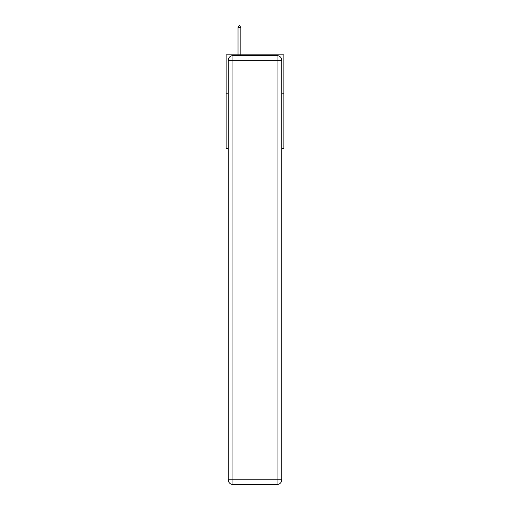 <?xml version="1.0" encoding="UTF-8"?>
<svg xmlns="http://www.w3.org/2000/svg" width="510" height="510" viewBox="0 0 510 510"><rect width="100%" height="100%" fill="white"/><g stroke="black" fill="none" stroke-linecap="round" stroke-linejoin="round"><path stroke-width="0.76" d="M228.257 93.84L226.147 93.84L226.147 54.85L283.853 54.85L283.853 148.423L281.743 148.423M226.147 93.84L226.147 148.423L228.257 148.423M283.853 93.84L281.743 93.84M228.257 479.821A4.679 4.679 0 0 0 232.93 484.5L232.93 479.821L277.07 479.821L277.07 60.307L232.93 60.307L232.93 479.821L228.257 479.821L228.257 60.307L232.93 60.307L232.93 55.628L277.07 55.628A4.679 4.679 0 0 1 281.743 60.307L281.743 479.821A4.679 4.679 0 0 1 277.07 484.5L232.93 484.5A4.679 4.679 0 0 1 228.257 479.821A4.679 4.679 0 0 0 232.93 484.5M232.93 55.628A4.679 4.679 0 0 0 228.257 60.307A4.679 4.679 0 0 1 232.93 55.628M240.809 27.527L239.636 25.5L239.171 25.5L238.004 27.527L240.809 27.527L240.809 54.85M238.004 27.527L238.004 54.85M277.07 484.5A4.679 4.679 0 0 0 281.743 479.821L277.07 479.821L277.07 484.5M281.743 60.307A4.679 4.679 0 0 0 277.07 55.628L277.07 60.307L281.743 60.307"/></g></svg>
